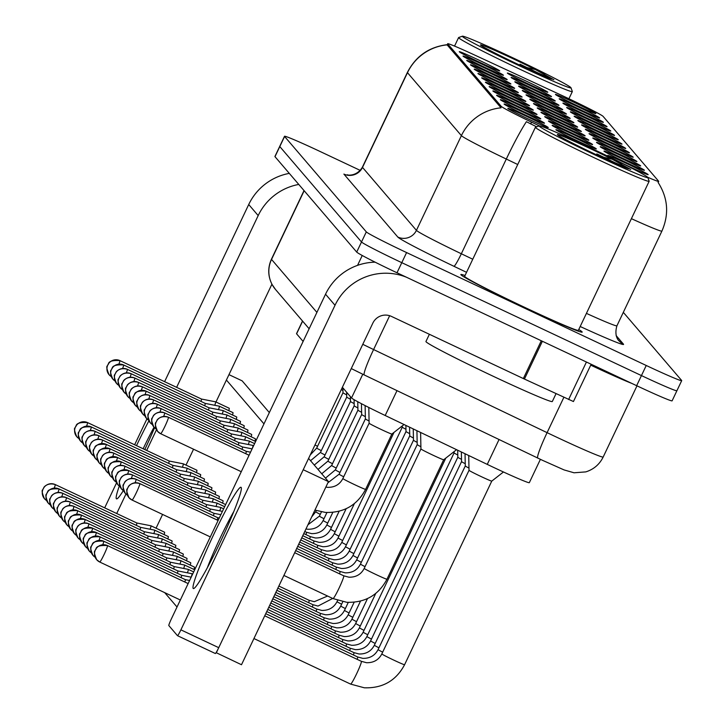 <?xml version="1.0" encoding="UTF-8"?>
<svg xmlns="http://www.w3.org/2000/svg" width="724" height="724" viewBox="0 0 724 724"><rect width="100%" height="100%" fill="white"/><g stroke="black" fill="none" stroke-linecap="round" stroke-linejoin="round"><path stroke-width="1.09" d="M514.402 102.057A22.381 0.824 -154.6 0 1 492.872 90.962A22.381 0.824 -154.6 0 1 511.787 99.007A22.381 0.824 -154.6 0 1 533.289 110.157A22.381 0.824 -154.6 0 1 514.402 102.057M518.131 106.419A22.381 0.824 -154.6 0 1 496.601 95.324A22.381 0.824 -154.6 0 1 515.515 103.369A22.381 0.824 -154.6 0 1 537.018 114.51A22.381 0.824 -154.6 0 1 518.131 106.419M521.859 110.772A22.381 0.824 -154.6 0 1 500.338 99.686A22.381 0.824 -154.6 0 1 519.253 107.722A22.381 0.824 -154.6 0 1 540.747 118.872A22.381 0.824 -154.6 0 1 521.859 110.772M510.664 97.704A22.381 0.824 -154.6 0 1 489.143 86.609A22.381 0.824 -154.6 0 1 508.049 94.654A22.381 0.824 -154.6 0 1 529.552 105.795A22.381 0.824 -154.6 0 1 510.664 97.704M506.936 93.342A22.381 0.824 -154.6 0 1 485.406 82.246A22.381 0.824 -154.6 0 1 504.32 90.292A22.381 0.824 -154.6 0 1 525.823 101.441A22.381 0.824 -154.6 0 1 506.936 93.342M525.597 115.134A22.381 0.824 -154.6 0 1 504.067 104.039A22.381 0.824 -154.6 0 1 522.981 112.084A22.381 0.824 -154.6 0 1 544.484 123.225A22.381 0.824 -154.6 0 1 525.597 115.134M503.198 88.98A22.381 0.824 -154.6 0 1 481.677 77.893A22.381 0.824 -154.6 0 1 500.592 85.93A22.381 0.824 -154.6 0 1 522.085 97.079A22.381 0.824 -154.6 0 1 503.198 88.98M499.469 84.627A22.381 0.824 -154.6 0 1 477.94 73.531A22.381 0.824 -154.6 0 1 496.854 81.577A22.381 0.824 -154.6 0 1 518.357 92.726A22.381 0.824 -154.6 0 1 499.469 84.627M495.732 80.264A22.381 0.824 -154.6 0 1 474.211 69.178A22.381 0.824 -154.6 0 1 493.125 77.215A22.381 0.824 -154.6 0 1 514.619 88.364A22.381 0.824 -154.6 0 1 495.732 80.264M492.003 75.911A22.381 0.824 -154.6 0 1 470.482 64.816A22.381 0.824 -154.6 0 1 489.388 72.862A22.381 0.824 -154.6 0 1 510.891 84.002A22.381 0.824 -154.6 0 1 492.003 75.911M488.275 71.549A22.381 0.824 -154.6 0 1 466.745 60.454A22.381 0.824 -154.6 0 1 485.659 68.499A22.381 0.824 -154.6 0 1 507.162 79.649A22.381 0.824 -154.6 0 1 488.275 71.549M484.537 67.196A22.381 0.824 -154.6 0 1 463.016 56.101A22.381 0.824 -154.6 0 1 481.931 64.146A22.381 0.824 -154.6 0 1 503.424 75.287A22.381 0.824 -154.6 0 1 484.537 67.196M480.808 62.834A22.381 0.824 -154.6 0 1 459.278 51.739A22.381 0.824 -154.6 0 1 478.193 59.784A22.381 0.824 -154.6 0 1 499.696 70.934A22.381 0.824 -154.6 0 1 480.808 62.834M529.325 119.487A22.381 0.824 -154.6 0 1 507.805 108.401A22.381 0.824 -154.6 0 1 526.719 116.437A22.381 0.824 -154.6 0 1 548.213 127.587A22.381 0.824 -154.6 0 1 529.325 119.487M555.018 114.7A22.381 0.824 -154.6 0 1 533.488 103.604A22.381 0.824 -154.6 0 1 552.403 111.641A22.381 0.824 -154.6 0 1 573.906 122.79A22.381 0.824 -154.6 0 1 555.018 114.7M566.213 127.768A22.381 0.824 -154.6 0 1 544.683 116.682A22.381 0.824 -154.6 0 1 563.598 124.718A22.381 0.824 -154.6 0 1 585.101 135.868A22.381 0.824 -154.6 0 1 566.213 127.768M569.942 132.13A22.381 0.824 -154.6 0 1 548.421 121.035A22.381 0.824 -154.6 0 1 567.335 129.08A22.381 0.824 -154.6 0 1 588.829 140.221A22.381 0.824 -154.6 0 1 569.942 132.13M573.679 136.483A22.381 0.824 -154.6 0 1 552.15 125.397A22.381 0.824 -154.6 0 1 571.064 133.433A22.381 0.824 -154.6 0 1 592.567 144.583A22.381 0.824 -154.6 0 1 573.679 136.483M562.476 123.415A22.381 0.824 -154.6 0 1 540.955 112.32A22.381 0.824 -154.6 0 1 559.869 120.365A22.381 0.824 -154.6 0 1 581.363 131.506A22.381 0.824 -154.6 0 1 562.476 123.415M558.747 119.053A22.381 0.824 -154.6 0 1 537.226 107.957A22.381 0.824 -154.6 0 1 556.132 116.003A22.381 0.824 -154.6 0 1 577.634 127.153A22.381 0.824 -154.6 0 1 558.747 119.053M577.408 140.845A22.381 0.824 -154.6 0 1 555.887 129.75A22.381 0.824 -154.6 0 1 574.793 137.795A22.381 0.824 -154.6 0 1 596.295 148.945A22.381 0.824 -154.6 0 1 577.408 140.845M551.281 110.338A22.381 0.824 -154.6 0 1 529.76 99.242A22.381 0.824 -154.6 0 1 548.674 107.288A22.381 0.824 -154.6 0 1 570.168 118.437A22.381 0.824 -154.6 0 1 551.281 110.338M547.552 105.975A22.381 0.824 -154.6 0 1 526.022 94.889A22.381 0.824 -154.6 0 1 544.937 102.926A22.381 0.824 -154.6 0 1 566.439 114.075A22.381 0.824 -154.6 0 1 547.552 105.975M543.814 101.622A22.381 0.824 -154.6 0 1 522.294 90.527A22.381 0.824 -154.6 0 1 541.208 98.573A22.381 0.824 -154.6 0 1 562.702 109.722A22.381 0.824 -154.6 0 1 543.814 101.622M540.086 97.26A22.381 0.824 -154.6 0 1 518.556 86.174A22.381 0.824 -154.6 0 1 537.47 94.21A22.381 0.824 -154.6 0 1 558.973 105.36A22.381 0.824 -154.6 0 1 540.086 97.26M536.357 92.907A22.381 0.824 -154.6 0 1 514.827 81.812A22.381 0.824 -154.6 0 1 533.742 89.857A22.381 0.824 -154.6 0 1 555.245 100.998A22.381 0.824 -154.6 0 1 536.357 92.907M532.62 88.545A22.381 0.824 -154.6 0 1 511.099 77.45A22.381 0.824 -154.6 0 1 530.004 85.495A22.381 0.824 -154.6 0 1 551.507 96.645A22.381 0.824 -154.6 0 1 532.62 88.545M528.891 84.192A22.381 0.824 -154.6 0 1 507.361 73.097A22.381 0.824 -154.6 0 1 526.276 81.142A22.381 0.824 -154.6 0 1 547.778 92.283A22.381 0.824 -154.6 0 1 528.891 84.192M561.181 134.483A22.381 0.824 -154.6 0 1 578.53 142.148A22.381 0.824 -154.6 0 1 588.594 147.008M603.101 136.049A22.381 0.824 -154.6 0 1 581.571 124.953A22.381 0.824 -154.6 0 1 600.486 132.999A22.381 0.824 -154.6 0 1 621.988 144.148A22.381 0.824 -154.6 0 1 603.101 136.049M606.83 140.411A22.381 0.824 -154.6 0 1 585.3 129.315A22.381 0.824 -154.6 0 1 604.214 137.361A22.381 0.824 -154.6 0 1 625.717 148.501A22.381 0.824 -154.6 0 1 606.83 140.411M614.296 149.126A22.381 0.824 -154.6 0 1 592.766 138.031A22.381 0.824 -154.6 0 1 611.68 146.076A22.381 0.824 -154.6 0 1 633.183 157.217A22.381 0.824 -154.6 0 1 614.296 149.126M618.024 153.479A22.381 0.824 -154.6 0 1 596.504 142.393A22.381 0.824 -154.6 0 1 615.418 150.429A22.381 0.824 -154.6 0 1 636.912 161.579A22.381 0.824 -154.6 0 1 618.024 153.479M621.762 157.841A22.381 0.824 -154.6 0 1 600.232 146.746A22.381 0.824 -154.6 0 1 619.147 154.791A22.381 0.824 -154.6 0 1 640.649 165.941A22.381 0.824 -154.6 0 1 621.762 157.841M625.491 162.194A22.381 0.824 -154.6 0 1 603.961 151.108A22.381 0.824 -154.6 0 1 622.875 159.144A22.381 0.824 -154.6 0 1 644.378 170.294A22.381 0.824 -154.6 0 1 625.491 162.194M610.558 144.764A22.381 0.824 -154.6 0 1 589.037 133.668A22.381 0.824 -154.6 0 1 607.952 141.714A22.381 0.824 -154.6 0 1 629.446 152.864A22.381 0.824 -154.6 0 1 610.558 144.764M599.363 131.696A22.381 0.824 -154.6 0 1 577.842 120.6A22.381 0.824 -154.6 0 1 596.748 128.637A22.381 0.824 -154.6 0 1 618.251 139.786A22.381 0.824 -154.6 0 1 599.363 131.696M595.635 127.333A22.381 0.824 -154.6 0 1 574.105 116.238A22.381 0.824 -154.6 0 1 593.019 124.284A22.381 0.824 -154.6 0 1 614.522 135.433A22.381 0.824 -154.6 0 1 595.635 127.333M591.897 122.971A22.381 0.824 -154.6 0 1 570.376 111.885A22.381 0.824 -154.6 0 1 589.291 119.922A22.381 0.824 -154.6 0 1 610.784 131.071A22.381 0.824 -154.6 0 1 591.897 122.971M588.169 118.618A22.381 0.824 -154.6 0 1 566.639 107.523A22.381 0.824 -154.6 0 1 585.553 115.569A22.381 0.824 -154.6 0 1 607.056 126.709A22.381 0.824 -154.6 0 1 588.169 118.618M584.431 114.256A22.381 0.824 -154.6 0 1 562.91 103.17A22.381 0.824 -154.6 0 1 581.824 111.206A22.381 0.824 -154.6 0 1 603.318 122.356A22.381 0.824 -154.6 0 1 584.431 114.256M580.702 109.903A22.381 0.824 -154.6 0 1 559.172 98.808A22.381 0.824 -154.6 0 1 578.087 106.853A22.381 0.824 -154.6 0 1 599.59 117.994A22.381 0.824 -154.6 0 1 580.702 109.903M576.974 105.541A22.381 0.824 -154.6 0 1 555.444 94.446A22.381 0.824 -154.6 0 1 574.358 102.491A22.381 0.824 -154.6 0 1 595.861 113.641A22.381 0.824 -154.6 0 1 576.974 105.541M629.219 166.556A22.381 0.824 -154.6 0 1 607.698 155.461A22.381 0.824 -154.6 0 1 626.613 163.506A22.381 0.824 -154.6 0 1 648.107 174.656A22.381 0.824 -154.6 0 1 629.219 166.556M539.335 125.876L531.534 122.139A37.775 1.385 -154.6 0 1 501.216 106.347L447.722 43.883A37.775 1.385 -154.6 0 1 447.658 43.73A37.775 1.385 -154.6 0 1 473.695 54.608L560.973 95.025A37.775 1.385 -154.6 0 1 566.856 97.776A37.775 1.385 -154.6 0 1 603.119 116.392L658.632 181.217A37.775 1.385 -154.6 0 1 658.695 181.371A37.775 1.385 -154.6 0 1 647.645 177.235M303.121 341.438L296.596 333.818A41.974 1.538 -154.6 0 1 296.523 333.646L302.514 321.031M540.403 459.324L529.325 482.664A41.974 1.538 -154.6 0 1 487.252 464.383L385.195 415.495A41.974 1.538 -154.6 0 1 351.52 397.947L342.38 387.277M465.016 275.527A67.151 2.462 25.4 0 0 460.862 274.505A67.151 2.462 25.4 0 0 525.434 307.881A67.151 2.462 25.4 0 0 582.177 332.108A67.151 2.462 25.4 0 0 578.757 329.538A67.151 2.462 25.4 0 1 582.177 332.108A67.151 2.462 25.4 0 1 525.434 307.881A67.151 2.462 25.4 0 1 460.862 274.505A67.151 2.462 25.4 0 1 465.016 275.527M658.098 182.439L658.071 182.394C667.99 197.933 669.266 214.159 661.908 231.083A55.956 2.054 -154.6 0 1 631.4 218.666M360.262 170.412L319.981 151.434A41.974 1.538 25.4 0 0 284.514 136.293L279.717 146.393A41.974 1.538 25.4 0 0 279.79 146.565L361.511 241.988A41.974 1.538 25.4 0 0 401.793 262.676L641.446 375.584A41.974 1.538 25.4 0 0 676.904 390.725A41.974 1.538 25.4 0 0 676.831 390.553M536.611 126.818L526.393 121.695A48.961 4.516 115.6 0 0 506.302 159.045A55.956 2.054 -154.6 0 1 461.396 135.641A48.961 48.77 139.4 0 1 501.044 107.822L447.124 44.861A48.961 48.77 -40.6 0 0 407.476 72.681A55.956 2.054 -154.6 0 1 407.377 72.454L362.407 167.172A55.956 2.054 25.4 0 0 362.507 167.398L416.427 230.359A55.956 2.054 25.4 0 0 461.333 253.762L472.754 259.228M284.514 136.293A41.974 1.538 25.4 0 0 284.586 136.465L366.308 231.879A41.974 1.538 25.4 0 0 406.589 252.567L646.242 365.484A41.974 1.538 25.4 0 0 681.709 380.625A41.974 1.538 25.4 0 0 681.628 380.453L623.319 312.352M274.921 156.502A41.974 1.538 25.4 0 0 274.993 156.674L356.706 252.088A41.974 1.538 25.4 0 0 396.996 272.776L636.649 385.684A41.974 1.538 25.4 0 0 672.107 400.834L676.904 390.725A41.974 1.538 25.4 0 1 641.446 375.584L401.793 262.676A41.974 1.538 25.4 0 1 361.511 241.988L279.79 146.565A41.974 1.538 25.4 0 1 279.717 146.393L274.921 156.502M503.451 471.985L491.768 481.116A12.589 0.462 -154.6 0 1 491.768 481.116A12.589 0.462 -154.6 0 1 481.134 476.564A12.589 0.462 -154.6 0 1 469.025 470.31L468.718 455.505M456.572 449.685L443.685 459.758A12.589 0.462 -154.6 0 1 433.052 455.215A12.589 0.462 -154.6 0 1 420.943 448.961A12.589 0.462 -154.6 0 1 420.943 448.952L420.599 432.454M404.055 424.526L391.874 434.047A12.589 0.462 -154.6 0 1 391.874 434.047A12.589 0.462 -154.6 0 1 381.24 429.495A12.589 0.462 -154.6 0 1 369.122 423.25A12.589 0.462 -154.6 0 1 369.131 423.241M184.801 581.996A9.095 0.742 -64.8 0 0 185.371 579.68A9.095 0.742 -64.8 0 0 185.344 579.662A9.095 0.742 -64.8 0 0 185.335 579.653A9.095 0.742 -64.8 0 0 185.317 579.653M468.98 468.084A12.589 0.462 -154.6 0 1 465.288 465.957A12.589 0.462 -154.6 0 1 465.288 465.948L465.034 453.74M181.063 577.643A9.095 0.742 -64.8 0 0 181.633 575.318A9.095 0.742 -64.8 0 0 181.615 575.299A9.095 0.742 -64.8 0 0 181.597 575.299A9.095 0.742 -64.8 0 0 181.588 575.29L191.181 577.182M465.242 463.722A12.589 0.462 -154.6 0 1 461.559 461.595A12.589 0.462 -154.6 0 1 461.559 461.586L461.36 451.975M191.145 577.173A12.589 1.032 -64.8 0 0 192.014 573.743A12.589 1.032 -64.8 0 0 191.987 573.725A12.589 1.032 -64.8 0 0 191.969 573.716L177.878 570.937A9.095 0.742 -64.8 0 0 177.851 570.937M177.335 573.281A9.095 0.742 -64.8 0 0 177.905 570.965A9.095 0.742 -64.8 0 0 177.887 570.946A9.095 0.742 -64.8 0 0 177.869 570.937M461.514 459.36A12.589 0.462 -154.6 0 1 457.821 457.242A12.589 0.462 -154.6 0 1 457.83 457.233L457.677 450.21M187.416 572.82A12.589 1.032 -64.8 0 0 188.285 569.39A12.589 1.032 -64.8 0 0 188.258 569.363A12.589 1.032 -64.8 0 0 188.231 569.354L174.14 566.584A9.095 0.742 -64.8 0 0 174.122 566.575A9.095 0.742 -64.8 0 1 174.149 566.584A9.095 0.742 -64.8 0 1 174.176 566.602A9.095 0.742 -64.8 0 1 173.597 568.928M457.776 455.007A12.589 0.462 -154.6 0 1 454.093 452.88A12.589 0.462 -154.6 0 1 454.093 452.871L454.066 451.64M217.128 520.022A9.095 0.742 -64.8 0 0 217.698 517.696A9.095 0.742 -64.8 0 0 217.68 517.678A9.095 0.742 -64.8 0 0 217.662 517.678A9.095 0.742 -64.8 0 0 217.653 517.678L219.282 517.995M420.897 446.726A12.589 0.462 -154.6 0 1 417.205 444.599A12.589 0.462 -154.6 0 1 417.205 444.59L416.924 430.69M213.39 515.669A9.095 0.742 -64.8 0 0 213.969 513.343A9.095 0.742 -64.8 0 0 213.942 513.325A9.095 0.742 -64.8 0 0 213.933 513.316A9.095 0.742 -64.8 0 0 213.915 513.316M417.16 442.364A12.589 0.462 -154.6 0 1 413.476 440.246A12.589 0.462 -154.6 0 1 413.476 440.237L413.241 428.925M209.661 511.307A9.095 0.742 -64.8 0 0 210.232 508.981A9.095 0.742 -64.8 0 0 210.213 508.963A9.095 0.742 -64.8 0 0 210.195 508.963A9.095 0.742 -64.8 0 0 210.186 508.963L222.431 511.37M413.431 438.011A12.589 0.462 -154.6 0 1 409.739 435.884A12.589 0.462 -154.6 0 1 409.748 435.875L409.567 427.169M245.726 453.686A9.095 0.742 -64.8 0 0 246.296 451.369A9.095 0.742 -64.8 0 0 246.278 451.351A9.095 0.742 -64.8 0 0 246.26 451.342A9.095 0.742 -64.8 0 0 246.251 451.342L250.531 452.183M369.077 421.015A12.589 0.462 -154.6 0 1 365.394 418.888A12.589 0.462 -154.6 0 1 365.394 418.879L365.122 405.594M123.324 490.61A55.956 4.579 115.2 0 1 117.342 498.619A55.956 4.579 115.2 0 1 116.374 498.746A55.956 4.579 115.2 0 1 119.315 486.048M136.51 445.649A55.956 4.579 115.2 0 1 148.918 420.807M154.022 427.196A44.77 3.665 -64.8 0 0 143.162 448.78M289.301 173.38A55.956 55.73 139.4 0 0 248.721 204.521L164.601 381.675M298.768 184.439A55.956 55.73 139.4 0 0 258.187 215.58L176.629 387.34M154.556 427.748A55.956 4.579 115.2 0 1 144.8 449.55M146.936 418.879L134.646 444.762M116.591 482.79L104.681 507.859M156.493 429.748L146.673 450.437M125.949 494.067L116.709 513.524M156.049 528.194L162.583 514.429M186.014 465.098L193.552 449.215M215.969 402.01L271.916 284.188M193.19 588.449A55.956 4.579 115.2 0 1 213.906 534.122A55.956 4.579 115.2 0 1 241.164 487.415A55.956 4.579 115.2 0 1 241.373 488.103A55.956 4.579 115.2 0 1 221.318 539.887A55.956 4.579 115.2 0 1 194.159 588.313A55.956 4.579 115.2 0 1 193.19 588.449M233.897 511.379A44.77 3.665 -64.8 0 0 207.345 567.725M375.123 262.169A55.956 55.73 139.4 0 0 325.538 294.216L171.425 618.785A6.996 0.57 -64.8 0 0 168.837 625.572L177.489 635.681A6.996 0.57 -64.8 0 0 177.507 635.69A6.996 0.57 -64.8 0 0 180.891 629.844L218.729 647.672L372.851 323.103A13.991 13.937 -40.6 0 1 391.458 316.415L523.343 378.552L541.29 340.76M406.345 277.183A55.956 55.73 139.4 0 0 335.013 305.275L180.891 629.844M218.729 647.672A6.996 0.57 115.2 0 1 215.345 653.519A6.996 0.57 115.2 0 1 215.327 653.51L177.525 635.699M573.444 401.539L591.146 364.253L573.444 401.539L523.343 378.552M462.392 36.2L458.663 37.521A62.952 2.308 25.4 0 0 458.591 37.585A62.952 2.308 25.4 0 0 519.135 68.87A62.952 2.308 25.4 0 0 572.331 91.586A62.952 2.308 25.4 0 0 572.331 91.495L571.001 87.776A60.155 2.208 25.4 0 0 513.153 57.956A60.155 2.208 25.4 0 0 462.392 36.2A60.155 2.208 25.4 0 0 520.176 66.156A60.155 2.208 25.4 0 0 571.001 87.776M545.887 76.853A62.952 2.308 25.4 0 0 520.004 64.192M482.745 46.544L482.401 46.255C479.469 44.879 494.727 53.413 518.972 64.771L553.923 79.74L535.389 69.549L522.918 66.617M543.1 73.414L550.638 78.69M429.377 334.28L425.947 341.502A69.947 2.561 25.4 0 0 493.216 376.272A69.947 2.561 25.4 0 0 552.322 401.503L556.032 393.693M539.208 125.895L535.489 127.225A62.952 2.308 25.4 0 0 535.407 127.279L464.654 276.306A62.952 2.308 25.4 0 0 525.19 307.6A62.952 2.308 25.4 0 0 578.386 330.307L649.147 181.29A62.952 2.308 25.4 0 0 649.147 181.19L647.817 177.47A60.155 2.208 25.4 0 0 589.97 147.66A60.155 2.208 25.4 0 0 539.208 125.895A60.155 2.208 25.4 0 0 596.992 155.859A60.155 2.208 25.4 0 0 647.817 177.47M535.407 127.279A62.952 2.308 25.4 0 0 595.952 158.574A62.952 2.308 25.4 0 0 649.147 181.29M622.703 166.547A62.952 2.308 25.4 0 0 596.82 153.895M612.205 159.244A40.019 1.466 25.4 0 0 591.146 149.026A40.019 1.466 25.4 0 0 557.399 134.755A40.019 1.466 25.4 0 0 595.816 154.483L630.74 169.434L612.205 159.244L599.734 156.312M619.916 163.108L627.455 168.384M214.747 405.286A12.589 1.032 -64.8 0 0 215.616 401.856A12.589 1.032 -64.8 0 0 215.589 401.829L229.209 408.246A12.589 1.032 115.2 0 1 229.246 408.273A12.589 1.032 115.2 0 1 228.748 410.626M218.485 409.639A12.589 1.032 -64.8 0 0 219.354 406.209A12.589 1.032 -64.8 0 0 219.318 406.191L232.947 412.608A12.589 1.032 115.2 0 1 232.974 412.626A12.589 1.032 115.2 0 1 232.485 414.988M222.214 414.001A12.589 1.032 -64.8 0 0 223.083 410.571A12.589 1.032 -64.8 0 0 223.055 410.544L236.676 416.961A12.589 1.032 115.2 0 1 236.703 416.988A12.589 1.032 115.2 0 1 236.214 419.35M225.942 418.354A12.589 1.032 -64.8 0 0 226.82 414.924A12.589 1.032 -64.8 0 0 226.784 414.906L240.404 421.323A12.589 1.032 115.2 0 1 240.44 421.341A12.589 1.032 115.2 0 1 239.952 423.703M229.68 422.716A12.589 1.032 -64.8 0 0 230.549 419.287A12.589 1.032 -64.8 0 0 230.522 419.259L244.142 425.676A12.589 1.032 115.2 0 1 244.169 425.703A12.589 1.032 115.2 0 1 243.68 428.065M233.409 427.07A12.589 1.032 -64.8 0 0 234.277 423.64L247.87 430.038A12.589 1.032 115.2 0 1 247.907 430.065A12.589 1.032 115.2 0 1 247.418 432.418M237.146 431.432A12.589 1.032 -64.8 0 0 238.015 428.002A12.589 1.032 -64.8 0 0 237.988 427.974L251.608 434.391A12.589 1.032 115.2 0 1 251.635 434.418A12.589 1.032 115.2 0 1 251.147 436.78M240.875 435.794A12.589 1.032 -64.8 0 0 241.744 432.364A12.589 1.032 -64.8 0 0 241.716 432.337L255.337 438.753A12.589 1.032 115.2 0 1 255.373 438.78A12.589 1.032 115.2 0 1 254.875 441.133M182.421 467.261A12.589 1.032 -64.8 0 0 183.29 463.831A12.589 1.032 -64.8 0 0 183.263 463.803L196.883 470.22A12.589 1.032 115.2 0 1 196.91 470.247A12.589 1.032 115.2 0 1 196.421 472.609M186.149 471.623A12.589 1.032 -64.8 0 0 187.018 468.184A12.589 1.032 -64.8 0 0 186.991 468.166L200.611 474.582A12.589 1.032 115.2 0 1 200.648 474.609A12.589 1.032 115.2 0 1 200.159 476.962M189.887 475.976A12.589 1.032 -64.8 0 0 190.756 472.546A12.589 1.032 -64.8 0 0 190.729 472.519L204.349 478.944A12.589 1.032 115.2 0 1 204.376 478.962A12.589 1.032 115.2 0 1 203.887 481.324M193.616 480.338A12.589 1.032 -64.8 0 0 194.484 476.908A12.589 1.032 -64.8 0 0 194.457 476.881L208.078 483.297A12.589 1.032 115.2 0 1 208.114 483.324A12.589 1.032 115.2 0 1 207.616 485.677M197.344 484.691A12.589 1.032 -64.8 0 0 198.222 481.261A12.589 1.032 -64.8 0 0 198.186 481.234L211.815 487.659A12.589 1.032 115.2 0 1 211.842 487.677A12.589 1.032 115.2 0 1 211.354 490.039M201.082 489.053A12.589 1.032 -64.8 0 0 201.951 485.623A12.589 1.032 -64.8 0 0 201.924 485.596L215.544 492.012A12.589 1.032 115.2 0 1 215.571 492.039A12.589 1.032 115.2 0 1 215.082 494.401M204.811 493.406A12.589 1.032 -64.8 0 0 205.688 489.976A12.589 1.032 -64.8 0 0 205.652 489.958L219.272 496.374A12.589 1.032 115.2 0 1 219.309 496.393A12.589 1.032 115.2 0 1 218.82 498.755M208.548 497.768A12.589 1.032 -64.8 0 0 209.417 494.338A12.589 1.032 -64.8 0 0 209.39 494.311L223.01 500.727A12.589 1.032 115.2 0 1 223.037 500.755A12.589 1.032 115.2 0 1 222.549 503.117M150.085 529.235A12.589 1.032 -64.8 0 0 150.963 525.805A12.589 1.032 -64.8 0 0 150.927 525.778L164.556 532.203A12.589 1.032 115.2 0 1 164.583 532.221A12.589 1.032 115.2 0 1 164.095 534.584M153.823 533.597A12.589 1.032 -64.8 0 0 154.692 530.167A12.589 1.032 -64.8 0 0 154.665 530.14L168.285 536.556A12.589 1.032 115.2 0 1 168.312 536.584A12.589 1.032 115.2 0 1 167.823 538.946M157.551 537.95A12.589 1.032 -64.8 0 0 158.429 534.52A12.589 1.032 -64.8 0 0 158.393 534.502L172.013 540.919A12.589 1.032 115.2 0 1 172.05 540.937A12.589 1.032 115.2 0 1 171.561 543.299M161.289 542.312A12.589 1.032 -64.8 0 0 162.158 538.882A12.589 1.032 -64.8 0 0 162.131 538.855L175.751 545.272A12.589 1.032 115.2 0 1 175.778 545.299A12.589 1.032 115.2 0 1 175.289 547.661M165.018 546.665A12.589 1.032 -64.8 0 0 165.887 543.235A12.589 1.032 -64.8 0 0 165.859 543.217L179.48 549.634A12.589 1.032 115.2 0 1 179.516 549.661A12.589 1.032 115.2 0 1 179.018 552.014M168.755 551.027A12.589 1.032 -64.8 0 0 169.624 547.597A12.589 1.032 -64.8 0 0 169.588 547.57L183.217 553.987A12.589 1.032 115.2 0 1 183.244 554.014A12.589 1.032 115.2 0 1 182.756 556.376M172.484 555.389A12.589 1.032 -64.8 0 0 173.353 551.95A12.589 1.032 -64.8 0 0 173.326 551.932L186.946 558.349A12.589 1.032 115.2 0 1 186.973 558.376A12.589 1.032 115.2 0 1 186.484 560.729M176.213 559.743A12.589 1.032 -64.8 0 0 177.09 556.313A12.589 1.032 -64.8 0 0 177.054 556.285L190.674 562.711A12.589 1.032 115.2 0 1 190.711 562.729A12.589 1.032 115.2 0 1 190.222 565.091M179.95 564.105A12.589 1.032 -64.8 0 0 180.819 560.675A12.589 1.032 -64.8 0 0 180.792 560.648L194.412 567.064A12.589 1.032 115.2 0 1 194.439 567.091A12.589 1.032 115.2 0 1 193.951 569.444M228.965 374.643L242.16 380.86L269.337 412.58M308.596 458.428L328.452 481.614L241.499 664.732L216.096 652.641M177.018 607.011L164.71 592.639M328.452 481.614L303.229 469.731L216.277 652.849M226.404 380.028L263.97 423.884M219.743 510.845A12.589 1.032 -64.8 0 0 220.612 507.406A12.589 1.032 -64.8 0 0 220.585 507.388A12.589 1.032 -64.8 0 0 220.567 507.379L206.476 504.601A9.095 0.742 -64.8 0 0 206.449 504.601M205.933 506.945A9.095 0.742 -64.8 0 0 206.503 504.628A9.095 0.742 -64.8 0 0 206.476 504.61A9.095 0.742 -64.8 0 0 206.467 504.601M409.694 433.649A12.589 0.462 -154.6 0 1 406.01 431.531A12.589 0.462 -154.6 0 1 406.01 431.522L349.285 550.991A12.589 0.462 -154.6 0 1 349.285 550.991A12.589 0.462 -154.6 0 0 353.855 553.579M241.988 449.333A9.095 0.742 -64.8 0 0 242.567 447.007A9.095 0.742 -64.8 0 0 242.54 446.989A9.095 0.742 -64.8 0 0 242.531 446.989A9.095 0.742 -64.8 0 0 242.513 446.979M365.349 416.653A12.589 0.462 -154.6 0 1 361.665 414.535A12.589 0.462 -154.6 0 1 361.665 414.526L361.439 403.693M159.932 412.074A9.095 0.742 -64.8 0 0 160.954 408.553C152.465 406.001 148.764 412.327 149.678 411.449L148.501 413.703C147.271 414.2 147.823 417.196 150.149 422.68A9.095 9.059 139.4 0 1 148.863 412.906A9.095 9.059 -40.6 0 1 160.954 408.553A9.095 0.742 -64.8 0 0 160.936 408.544L242.54 446.989L252.106 448.871A12.589 1.032 -64.8 0 0 252.948 445.432A12.589 1.032 -64.8 0 0 252.911 445.414A12.589 1.032 -64.8 0 0 252.893 445.405L238.802 442.626A9.095 0.742 -64.8 0 0 238.784 442.626A9.095 0.742 -64.8 0 1 238.811 442.636A9.095 0.742 -64.8 0 0 238.811 442.636A9.095 0.742 -64.8 0 1 238.259 444.97M361.611 412.3A12.589 0.462 -154.6 0 1 357.928 410.173A12.589 0.462 -154.6 0 1 357.928 410.164M248.341 444.509A12.589 1.032 -64.8 0 0 249.21 441.079A12.589 1.032 -64.8 0 0 249.183 441.052A12.589 1.032 -64.8 0 0 249.165 441.043L235.074 438.273A9.095 0.742 -64.8 0 0 235.065 438.264A9.095 0.742 -64.8 0 0 235.047 438.264M234.531 440.617A9.095 0.742 -64.8 0 0 235.101 438.292A9.095 0.742 -64.8 0 0 235.074 438.273L153.47 399.82A9.095 0.742 -64.8 0 0 153.47 399.82A9.095 0.742 -64.8 0 0 153.443 399.82M357.882 407.938A12.589 0.462 -154.6 0 1 354.199 405.82A12.589 0.462 -154.6 0 1 354.199 405.811L354.072 399.666M183.679 568.458A12.589 1.032 -64.8 0 0 184.548 565.028A12.589 1.032 -64.8 0 0 184.52 565.01A12.589 1.032 -64.8 0 0 184.502 565.001L170.412 562.222A9.095 0.742 -64.8 0 0 170.402 562.222A9.095 0.742 -64.8 0 0 170.393 562.222A9.095 0.742 -64.8 0 1 170.439 562.24A9.095 0.742 -64.8 0 1 169.868 564.566M166.131 560.213A9.095 0.742 -64.8 0 0 166.71 557.887A9.095 0.742 -64.8 0 0 166.683 557.869A9.095 0.742 -64.8 0 0 166.674 557.86A9.095 0.742 -64.8 0 0 166.656 557.86M180.792 560.648A12.589 1.032 -64.8 0 0 180.765 560.638L166.674 557.869M162.402 555.851A9.095 0.742 -64.8 0 0 162.972 553.525A9.095 0.742 -64.8 0 0 162.954 553.507A9.095 0.742 -64.8 0 0 162.936 553.507A9.095 0.742 -64.8 0 0 162.927 553.507L177.036 556.285A12.589 1.032 -64.8 0 1 177.054 556.285M158.674 551.489A9.095 0.742 -64.8 0 0 159.244 549.172A9.095 0.742 -64.8 0 0 159.217 549.154A9.095 0.742 -64.8 0 0 159.208 549.145A9.095 0.742 -64.8 0 0 159.19 549.145M173.326 551.932A12.589 1.032 -64.8 0 0 173.308 551.923L159.217 549.145L77.613 510.701A9.095 0.742 -64.8 0 0 77.586 510.701C63.558 509.777 66.78 515.479 65.902 514.321L65.178 515.868C63.947 516.366 64.499 519.361 66.834 524.846A9.095 9.059 139.4 0 0 69.052 526.719L66.834 524.846A9.095 9.059 139.4 0 1 65.54 515.063A9.095 9.059 -40.6 0 1 77.64 510.719A9.095 0.742 -64.8 0 0 77.613 510.701M216.014 506.483A12.589 1.032 -64.8 0 0 216.883 503.053A12.589 1.032 -64.8 0 0 216.847 503.026A12.589 1.032 -64.8 0 0 216.829 503.026L202.738 500.248A9.095 0.742 -64.8 0 0 202.72 500.248A9.095 0.742 -64.8 0 1 202.747 500.248A9.095 0.742 -64.8 0 1 202.765 500.266A9.095 0.742 -64.8 0 1 202.195 502.592M405.965 429.296A12.589 0.462 -154.6 0 1 402.282 427.169A12.589 0.462 -154.6 0 1 402.282 427.16L402.254 425.929M212.277 502.121A12.589 1.032 -64.8 0 0 213.146 498.691A12.589 1.032 -64.8 0 0 213.118 498.673A12.589 1.032 -64.8 0 0 213.1 498.664L199.01 495.886A9.095 0.742 -64.8 0 0 199 495.886A9.095 0.742 -64.8 0 0 198.991 495.886A9.095 0.742 -64.8 0 1 199.037 495.913A9.095 0.742 -64.8 0 1 198.467 498.23M194.729 493.877A9.095 0.742 -64.8 0 0 195.308 491.551A9.095 0.742 -64.8 0 0 195.281 491.533A9.095 0.742 -64.8 0 0 195.272 491.533A9.095 0.742 -64.8 0 0 195.254 491.524M209.39 494.311A12.589 1.032 -64.8 0 0 209.363 494.302L195.272 491.533M191 489.514A9.095 0.742 -64.8 0 0 191.57 487.189A9.095 0.742 -64.8 0 0 191.552 487.18A9.095 0.742 -64.8 0 0 191.534 487.171A9.095 0.742 -64.8 0 0 191.525 487.171L205.634 489.949A12.589 1.032 -64.8 0 1 205.652 489.958M244.603 440.147A12.589 1.032 -64.8 0 0 245.481 436.717A12.589 1.032 -64.8 0 0 245.445 436.69A12.589 1.032 -64.8 0 0 245.427 436.69L231.336 433.911A9.095 0.742 -64.8 0 0 231.318 433.911A9.095 0.742 -64.8 0 1 231.345 433.911A9.095 0.742 -64.8 0 1 231.363 433.929A9.095 0.742 -64.8 0 1 230.793 436.255M354.154 403.585A12.589 0.462 -154.6 0 1 350.461 401.458A12.589 0.462 -154.6 0 1 350.47 401.449L350.362 396.598M227.065 431.893A9.095 0.742 -64.8 0 0 227.635 429.576A9.095 0.742 -64.8 0 0 227.617 429.558A9.095 0.742 -64.8 0 0 227.598 429.549A9.095 0.742 -64.8 0 0 227.58 429.549M241.716 432.337A12.589 1.032 -64.8 0 0 241.698 432.328L227.608 429.549L146.004 391.105A9.095 0.742 -64.8 0 0 145.977 391.105M350.416 399.223A12.589 0.462 -154.6 0 1 346.733 397.096L346.633 392.245M223.327 427.54A9.095 0.742 -64.8 0 0 223.906 425.214A9.095 0.742 -64.8 0 0 223.879 425.196A9.095 0.742 -64.8 0 0 223.861 425.196A9.095 0.742 -64.8 0 0 223.852 425.196L237.961 427.974A12.589 1.032 -64.8 0 0 237.961 427.974M346.687 394.87A12.589 0.462 -154.6 0 1 342.995 392.743A12.589 0.462 -154.6 0 1 343.004 392.734L342.895 387.883M154.936 547.136A9.095 0.742 -64.8 0 0 155.506 544.81A9.095 0.742 -64.8 0 0 155.488 544.792A9.095 0.742 -64.8 0 0 155.47 544.792A9.095 0.742 -64.8 0 0 155.461 544.792L169.57 547.57A12.589 1.032 -64.8 0 1 169.588 547.57M151.207 542.774A9.095 0.742 -64.8 0 0 151.778 540.457A9.095 0.742 -64.8 0 0 151.759 540.439A9.095 0.742 -64.8 0 0 151.741 540.43A9.095 0.742 -64.8 0 0 151.732 540.43M165.859 543.217A12.589 1.032 -64.8 0 0 165.841 543.208L151.75 540.43L70.147 501.985A9.095 0.742 -64.8 0 0 70.119 501.976M147.47 538.421A9.095 0.742 -64.8 0 0 148.049 536.095A9.095 0.742 -64.8 0 0 148.022 536.077A9.095 0.742 -64.8 0 0 148.013 536.077A9.095 0.742 -64.8 0 0 147.995 536.068L162.104 538.846A12.589 1.032 -64.8 0 1 162.131 538.855M143.741 534.059A9.095 0.742 -64.8 0 0 144.311 531.733A9.095 0.742 -64.8 0 0 144.293 531.724A9.095 0.742 -64.8 0 0 144.275 531.715A9.095 0.742 -64.8 0 0 144.266 531.715M158.393 534.502A12.589 1.032 -64.8 0 0 158.375 534.493L144.284 531.715L62.68 493.27A9.095 0.742 -64.8 0 0 62.653 493.261C54.219 490.727 50.508 497.062 51.431 496.184L50.246 498.429C49.024 498.936 49.576 501.922 51.902 507.415A9.095 9.059 139.4 0 0 54.119 509.28L51.902 507.415A9.095 9.059 139.4 0 1 50.608 497.632A9.095 9.059 -40.6 0 1 62.707 493.288A9.095 0.742 -64.8 0 0 62.68 493.27M140.013 529.706A9.095 0.742 -64.8 0 0 140.583 527.38A9.095 0.742 -64.8 0 0 140.556 527.362A9.095 0.742 -64.8 0 0 140.547 527.353A9.095 0.742 -64.8 0 0 140.528 527.353L154.646 530.131A12.589 1.032 -64.8 0 0 154.646 530.131M136.275 525.343A9.095 0.742 -64.8 0 0 136.845 523.018A9.095 0.742 -64.8 0 0 136.827 523A9.095 0.742 -64.8 0 0 136.809 523A9.095 0.742 -64.8 0 0 136.8 523M150.927 525.778A12.589 1.032 -64.8 0 0 150.909 525.778L136.818 523L55.223 484.555A9.095 0.742 -64.8 0 0 55.196 484.546C46.752 482.012 43.051 488.347 43.965 487.469L42.779 489.714C41.558 490.211 42.11 493.207 44.436 498.691A9.095 9.059 139.4 0 0 46.653 500.565L44.436 498.691A9.095 9.059 139.4 0 1 43.141 488.917A9.095 9.059 -40.6 0 1 55.241 484.573A9.095 0.742 -64.8 0 0 55.223 484.555M187.272 485.161A9.095 0.742 -64.8 0 0 187.842 482.836A9.095 0.742 -64.8 0 0 187.815 482.817A9.095 0.742 -64.8 0 0 187.806 482.808A9.095 0.742 -64.8 0 0 187.787 482.808M201.924 485.596A12.589 1.032 -64.8 0 0 201.905 485.587L187.815 482.817L106.211 444.364A9.095 0.742 -64.8 0 0 106.184 444.364C92.156 443.441 95.378 449.142 94.5 447.984L93.776 449.532C92.545 450.029 93.097 453.025 95.432 458.509A9.095 9.059 139.4 0 0 97.65 460.383L95.432 458.509A9.095 9.059 139.4 0 1 94.138 448.735A9.095 9.059 -40.6 0 1 106.229 444.382A9.095 0.742 -64.8 0 0 106.211 444.364M183.534 480.799A9.095 0.742 -64.8 0 0 184.104 478.474A9.095 0.742 -64.8 0 0 184.086 478.455A9.095 0.742 -64.8 0 0 184.068 478.455A9.095 0.742 -64.8 0 0 184.059 478.455L198.168 481.234A12.589 1.032 -64.8 0 1 198.186 481.234M179.805 476.437A9.095 0.742 -64.8 0 0 180.376 474.12A9.095 0.742 -64.8 0 0 180.357 474.102A9.095 0.742 -64.8 0 0 180.339 474.093A9.095 0.742 -64.8 0 0 180.321 474.093M194.457 476.881A12.589 1.032 -64.8 0 0 194.439 476.872L180.348 474.093L98.745 435.649A9.095 0.742 -64.8 0 0 98.717 435.649C90.274 433.115 86.572 439.441 87.495 438.563L86.31 440.816C85.088 441.314 85.631 444.31 87.966 449.794A9.095 9.059 139.4 0 0 90.183 451.667L87.966 449.794A9.095 9.059 139.4 0 1 86.672 440.011A9.095 9.059 -40.6 0 1 98.772 435.667A9.095 0.742 -64.8 0 0 98.745 435.649M176.068 472.084A9.095 0.742 -64.8 0 0 176.647 469.758A9.095 0.742 -64.8 0 0 176.62 469.74A9.095 0.742 -64.8 0 0 176.602 469.74A9.095 0.742 -64.8 0 0 176.593 469.74L190.702 472.519A12.589 1.032 -64.8 0 1 190.729 472.519M172.339 467.722A9.095 0.742 -64.8 0 0 172.909 465.405A9.095 0.742 -64.8 0 0 172.891 465.387A9.095 0.742 -64.8 0 0 172.873 465.378A9.095 0.742 -64.8 0 0 172.864 465.378M186.991 468.166A12.589 1.032 -64.8 0 0 186.973 468.156L172.882 465.378L91.278 426.934A9.095 0.742 -64.8 0 0 91.251 426.934C77.233 426.011 80.445 431.712 79.568 430.554L78.844 432.101C77.622 432.599 78.174 435.586 80.5 441.079A9.095 9.059 139.4 0 0 82.717 442.952L80.5 441.079A9.095 9.059 139.4 0 1 79.206 431.296A9.095 9.059 -40.6 0 1 91.305 426.952A9.095 0.742 -64.8 0 0 91.278 426.934M168.602 463.369A9.095 0.742 -64.8 0 0 169.181 461.043A9.095 0.742 -64.8 0 0 169.154 461.025A9.095 0.742 -64.8 0 0 169.145 461.025A9.095 0.742 -64.8 0 0 169.126 461.016L183.235 463.794A12.589 1.032 -64.8 0 1 183.263 463.803M219.598 423.178A9.095 0.742 -64.8 0 0 220.168 420.861A9.095 0.742 -64.8 0 0 220.15 420.843A9.095 0.742 -64.8 0 0 220.132 420.834A9.095 0.742 -64.8 0 0 220.123 420.834L234.232 423.612A12.589 1.032 -64.8 0 1 234.25 423.621A12.589 1.032 -64.8 0 0 234.25 423.621M342.95 390.507A12.589 0.462 -154.6 0 1 341.266 389.621M215.861 418.825A9.095 0.742 -64.8 0 0 216.44 416.499A9.095 0.742 -64.8 0 0 216.413 416.481A9.095 0.742 -64.8 0 0 216.404 416.481A9.095 0.742 -64.8 0 0 216.386 416.472L230.494 419.25A12.589 1.032 -64.8 0 0 230.494 419.25M212.132 414.463A9.095 0.742 -64.8 0 0 212.702 412.137A9.095 0.742 -64.8 0 0 212.684 412.128A9.095 0.742 -64.8 0 0 212.666 412.119A9.095 0.742 -64.8 0 0 212.657 412.119L226.766 414.897A12.589 1.032 -64.8 0 1 226.784 414.906M208.403 410.11A9.095 0.742 -64.8 0 0 208.974 407.784A9.095 0.742 -64.8 0 0 208.946 407.766A9.095 0.742 -64.8 0 0 208.937 407.757A9.095 0.742 -64.8 0 0 208.919 407.757M223.055 410.544A12.589 1.032 -64.8 0 0 223.037 410.535L208.946 407.766L127.343 369.321A9.095 0.742 -64.8 0 0 127.315 369.312C118.872 366.778 115.17 373.104 116.084 372.227L114.908 374.48C113.677 374.978 114.229 377.973 116.564 383.458A9.095 9.059 139.4 0 0 118.781 385.331L116.564 383.458A9.095 9.059 139.4 0 1 115.27 373.684A9.095 9.059 -40.6 0 1 127.37 369.331A9.095 0.742 -64.8 0 0 127.343 369.321M204.666 405.748A9.095 0.742 -64.8 0 0 205.236 403.422A9.095 0.742 -64.8 0 0 205.218 403.404A9.095 0.742 -64.8 0 0 205.2 403.404A9.095 0.742 -64.8 0 0 205.191 403.404L219.3 406.182A12.589 1.032 -64.8 0 1 219.318 406.191M200.937 401.395A9.095 0.742 -64.8 0 0 201.507 399.069A9.095 0.742 -64.8 0 0 201.489 399.051A9.095 0.742 -64.8 0 0 201.471 399.042A9.095 0.742 -64.8 0 0 201.462 399.042M215.589 401.829A12.589 1.032 -64.8 0 0 215.571 401.82L201.48 399.051L119.876 360.597A9.095 0.742 -64.8 0 0 119.849 360.597C105.822 359.674 109.043 365.376 108.166 364.217L107.442 365.765C106.22 366.263 106.772 369.258 109.098 374.742A9.095 9.059 139.4 0 0 111.315 376.616L109.098 374.742A9.095 9.059 139.4 0 1 107.804 364.968A9.095 9.059 -40.6 0 1 119.903 360.615A9.095 0.742 -64.8 0 0 119.876 360.597M531.534 122.139L530.665 123.976M501.216 106.347L500.628 107.586M447.722 43.883L447.133 45.123M302.614 321.148L296.596 333.818M362.769 374.245L351.52 397.947M396.996 390.643L385.195 415.495M499.053 439.522L487.252 464.383M616.133 335.592L623.445 344.135A13.991 13.937 -40.6 0 1 618.821 340.606C620.278 341.981 613.445 337.656 616.929 325.8A55.956 2.054 25.4 0 1 586.422 313.383M623.445 344.135A69.947 2.561 -154.6 0 1 580.196 326.506M397.811 237.047A13.991 13.937 -40.6 0 0 416.427 230.359L461.396 135.641L407.476 72.681L362.507 167.398A13.991 13.937 -40.6 0 1 343.891 174.086L397.811 237.047A69.947 2.561 -154.6 0 0 453.948 266.296L466.537 272.324M517.732 164.511L506.302 159.045L461.333 253.762A13.991 1.294 -64.4 0 1 453.948 266.296M646.242 365.484L636.649 385.684M284.586 136.465L274.993 156.674M366.308 231.879L356.706 252.088M406.589 252.567L396.996 272.776M362.778 344.307A55.956 2.054 25.4 0 0 373.593 349.547L547.091 432.653A55.956 2.054 25.4 0 0 555.905 436.834A55.956 2.054 25.4 0 0 603.183 457.025L636.984 385.847M563.869 397.322L547.091 432.653A27.983 2.579 115.6 0 0 537.778 458.075A27.983 2.579 115.6 0 0 537.869 458.093M309.139 328.759L275.518 289.5L272.115 284.55C267.853 276.206 267.636 267.753 271.446 259.183A55.956 2.054 25.4 0 0 271.536 259.418L304.161 190.729M631.744 383.376A55.956 2.054 -154.6 0 1 590.721 365.149M603.183 457.025C599.49 464.455 593.689 469.405 585.779 471.894L574.041 472.79L564.077 469.921L542.339 460.247L364.281 374.969A27.983 2.579 115.6 0 1 373.593 349.547L389.657 315.718M357.547 265.364L362.235 255.491M275.518 289.5A27.983 27.865 -40.6 0 1 271.536 259.418L316.904 312.397M351.258 368.561L364.281 374.969A27.983 2.579 115.6 0 0 364.371 374.987M188.14 583.571L107.469 545.57C93.423 544.638 96.645 550.34 95.758 549.181L95.034 550.729C93.812 551.226 94.364 554.222 96.69 559.706A9.095 9.059 139.4 0 1 95.396 549.932A9.095 9.059 -40.6 0 1 107.496 545.588A9.095 0.742 -64.8 0 0 107.469 545.57A9.095 0.742 -64.8 0 0 107.442 545.561M180.339 600.006L99.722 562.023L96.69 559.706A9.095 9.059 139.4 0 0 99.695 562.005A9.095 0.742 -64.8 0 0 99.722 562.023A9.095 0.742 -64.8 0 0 104.202 554.267A9.095 0.742 -64.8 0 0 107.496 545.588M491.768 481.107L404.58 664.732A12.589 0.462 -154.6 0 1 404.58 664.732A12.589 0.462 -154.6 0 1 393.937 660.188A12.589 0.462 -154.6 0 1 381.829 653.944A12.589 0.462 -154.6 0 1 381.829 653.935C378.697 659.935 373.593 662.858 366.534 662.713L361.348 661.32A12.589 1.032 -64.8 0 0 361.348 661.32A12.589 1.032 -64.8 0 0 361.321 661.311A12.589 1.032 -64.8 0 0 361.312 661.311M253.934 638.541L350.615 684.099A12.589 1.032 -64.8 0 0 350.615 684.099A12.589 1.032 -64.8 0 0 350.642 684.108A12.589 1.032 -64.8 0 0 356.887 673.211A12.589 1.032 -64.8 0 0 361.385 661.338L264.74 615.798M210.304 536.909L132.049 500.04L129.017 497.732A9.095 9.059 139.4 0 0 132.03 500.031A9.095 0.742 -64.8 0 0 132.049 500.04A9.095 0.742 -64.8 0 0 136.528 492.284A9.095 0.742 -64.8 0 0 139.822 483.605C131.334 481.053 127.632 487.379 128.546 486.501L127.361 488.754C126.139 489.252 126.691 492.248 129.017 497.732A9.095 9.059 139.4 0 1 127.732 487.958A9.095 9.059 -40.6 0 1 139.822 483.605A9.095 0.742 -64.8 0 0 139.804 483.596A9.095 0.742 -64.8 0 0 139.777 483.587M386.96 579.218A12.589 0.462 -154.6 0 1 386.96 579.227A12.589 0.462 -154.6 0 1 376.317 574.684A12.589 0.462 -154.6 0 1 364.208 568.431A12.589 0.462 -154.6 0 1 364.208 568.421C361.077 574.422 355.982 577.354 348.914 577.2L343.737 575.806A12.589 1.032 -64.8 0 0 343.692 575.797M332.968 598.567A12.589 1.032 -64.8 0 0 333.004 598.585A12.589 1.032 -64.8 0 0 333.031 598.594A12.589 1.032 -64.8 0 0 339.266 587.698A12.589 1.032 -64.8 0 0 343.764 575.833A12.589 1.032 -64.8 0 0 343.737 575.806A12.589 1.032 -64.8 0 0 343.71 575.797L294.695 552.702M249.065 455.26L168.402 417.259C159.932 414.716 156.23 421.042 157.144 420.173L155.959 422.418C154.737 422.916 155.289 425.911 157.615 431.395A9.095 9.059 139.4 0 1 156.33 421.621A9.095 9.059 -40.6 0 1 168.421 417.277A9.095 0.742 -64.8 0 0 168.402 417.259A9.095 0.742 -64.8 0 0 168.375 417.25M241.264 471.695L160.647 433.712L157.615 431.395A9.095 9.059 139.4 0 0 160.628 433.694A9.095 0.742 -64.8 0 0 160.647 433.712A9.095 0.742 -64.8 0 0 165.126 425.947A9.095 0.742 -64.8 0 0 168.421 417.277M365.611 489.352A12.589 0.462 -154.6 0 1 365.611 489.361A12.589 0.462 -154.6 0 1 354.968 484.818A12.589 0.462 -154.6 0 1 342.859 478.564A12.589 0.462 -154.6 0 1 342.859 478.555C339.728 484.555 334.633 487.478 327.565 487.333L325.854 487.089M189.607 580.494L185.344 579.653L103.74 541.208C89.685 540.285 92.907 545.986 92.029 544.828L91.305 546.376C90.075 546.873 90.627 549.86 92.962 555.353A9.095 9.059 139.4 0 1 91.667 545.57A9.095 9.059 -40.6 0 1 103.758 541.226A9.095 0.742 -64.8 0 0 103.74 541.208A9.095 0.742 -64.8 0 0 103.713 541.208M92.962 555.353A9.095 9.059 139.4 0 0 95.179 557.227L92.962 555.353M357.158 659.338A12.589 1.032 -64.8 0 0 357.647 656.985A12.589 1.032 -64.8 0 0 357.62 656.958A12.589 1.032 -64.8 0 0 357.593 656.949A12.589 1.032 -64.8 0 0 357.584 656.949M382.67 652.161A12.589 0.462 -154.6 0 1 378.1 649.582A12.589 0.462 -154.6 0 1 378.1 649.573C374.969 655.573 369.864 658.505 362.796 658.36L357.62 656.958L265.744 613.671M102.736 544.738A9.095 0.742 -64.8 0 0 103.758 541.226M100.03 536.873A9.095 0.742 -64.8 0 0 100.012 536.855A9.095 0.742 -64.8 0 0 99.984 536.846C85.957 535.923 89.179 541.624 88.292 540.466L87.568 542.014C86.346 542.511 86.898 545.507 89.224 550.991A9.095 9.059 139.4 0 0 91.441 552.865L89.224 550.991A9.095 9.059 139.4 0 1 87.93 541.217A9.095 9.059 -40.6 0 1 100.03 536.873A9.095 0.742 -64.8 0 1 98.998 540.385M353.43 654.985A12.589 1.032 -64.8 0 0 353.918 652.623A12.589 1.032 -64.8 0 0 353.891 652.605A12.589 1.032 -64.8 0 0 353.864 652.596A12.589 1.032 -64.8 0 0 353.846 652.596M378.942 647.799A12.589 0.462 -154.6 0 1 374.362 645.229A12.589 0.462 -154.6 0 1 374.362 645.22C371.231 651.22 366.136 654.143 359.068 653.998L353.891 652.605L266.758 611.545M95.269 536.022A9.095 0.742 -64.8 0 0 96.301 532.511C82.219 531.57 85.441 537.262 84.563 536.113L83.839 537.651C82.617 538.158 83.16 541.145 85.495 546.638A9.095 9.059 139.4 0 1 84.201 536.855A9.095 9.059 -40.6 0 1 96.301 532.511A9.095 0.742 -64.8 0 0 96.274 532.493A9.095 0.742 -64.8 0 0 96.247 532.484M85.495 546.638A9.095 9.059 139.4 0 0 87.713 548.502L85.495 546.638M349.692 650.623A12.589 1.032 -64.8 0 0 350.181 648.27A12.589 1.032 -64.8 0 0 350.154 648.242A12.589 1.032 -64.8 0 0 350.126 648.233A12.589 1.032 -64.8 0 0 350.117 648.233M375.204 643.446A12.589 0.462 -154.6 0 1 370.634 640.867A12.589 0.462 -154.6 0 1 370.634 640.858C367.502 646.858 362.398 649.781 355.33 649.636L350.154 648.242L267.762 609.427M174.149 566.584L92.545 528.14C78.491 527.208 81.712 532.909 80.826 531.751L80.102 533.298C78.88 533.796 79.432 536.792 81.758 542.276A9.095 9.059 139.4 0 1 80.473 532.502A9.095 9.059 -40.6 0 1 92.563 528.149A9.095 0.742 -64.8 0 0 92.545 528.14A9.095 0.742 -64.8 0 0 92.518 528.131M83.984 544.158L81.758 542.276A9.095 9.059 139.4 0 0 83.975 544.149M345.963 646.27A12.589 1.032 -64.8 0 0 346.452 643.908A12.589 1.032 -64.8 0 0 346.425 643.88A12.589 1.032 -64.8 0 0 346.398 643.88A12.589 1.032 -64.8 0 0 346.38 643.871M371.475 639.084A12.589 0.462 -154.6 0 1 366.896 636.514A12.589 0.462 -154.6 0 1 366.905 636.505C363.765 642.496 358.67 645.428 351.602 645.283L346.425 643.88L268.767 607.3M91.541 531.669A9.095 0.742 -64.8 0 0 92.563 528.149M217.68 517.678L136.067 479.234C127.596 476.691 123.895 483.026 124.818 482.148L123.632 484.392C122.41 484.89 122.962 487.886 125.288 493.379A9.095 9.059 139.4 0 1 123.994 483.596A9.095 9.059 -40.6 0 1 136.094 479.252A9.095 0.742 -64.8 0 0 136.067 479.234A9.095 0.742 -64.8 0 0 136.04 479.225M125.288 493.379A9.095 9.059 139.4 0 0 127.505 495.243L125.288 493.379M339.972 571.444A12.589 1.032 -64.8 0 0 339.963 571.444A12.589 1.032 -64.8 0 1 339.999 571.453L345.176 572.847C352.244 572.992 357.348 570.069 360.48 564.068A12.589 0.462 -154.6 0 1 360.48 564.068A12.589 0.462 -154.6 0 0 365.05 566.648M339.538 573.833A12.589 1.032 -64.8 0 0 340.036 571.471A12.589 1.032 -64.8 0 0 339.999 571.453L295.709 550.575M135.062 482.763A9.095 0.742 -64.8 0 0 136.094 479.252M220.856 514.683L213.933 513.325L132.338 474.872C123.867 472.338 120.166 478.664 121.08 477.786L119.903 480.039C118.673 480.537 119.225 483.532 121.551 489.017A9.095 9.059 139.4 0 1 120.265 479.243A9.095 9.059 -40.6 0 1 132.356 474.89A9.095 0.742 -64.8 0 0 132.338 474.872A9.095 0.742 -64.8 0 0 132.311 474.872M121.551 489.017A9.095 9.059 139.4 0 0 123.768 490.89L121.551 489.017M335.809 569.471A12.589 1.032 -64.8 0 0 336.298 567.118A12.589 1.032 -64.8 0 0 336.271 567.091A12.589 1.032 -64.8 0 0 336.235 567.082A12.589 1.032 -64.8 0 0 336.244 567.082L341.447 568.485C348.516 568.63 353.611 565.706 356.751 559.706A12.589 0.462 -154.6 0 1 356.751 559.706A12.589 0.462 -154.6 0 0 361.321 562.295M131.334 478.41A9.095 0.742 -64.8 0 0 132.356 474.89M210.213 508.963L128.61 470.519C114.555 469.586 117.777 475.288 116.89 474.139L116.166 475.677C114.944 476.175 115.496 479.17 117.822 484.655A9.095 9.059 139.4 0 1 116.528 474.881A9.095 9.059 -40.6 0 1 128.628 470.537A9.095 0.742 -64.8 0 0 128.61 470.519A9.095 0.742 -64.8 0 0 128.573 470.51M117.822 484.655A9.095 9.059 139.4 0 0 120.039 486.528L117.822 484.655M332.506 562.729A12.589 1.032 -64.8 0 0 332.497 562.72A12.589 1.032 -64.8 0 1 332.533 562.729L337.71 564.132C344.778 564.277 349.882 561.344 353.013 555.353A12.589 0.462 -154.6 0 1 353.013 555.353A12.589 0.462 -154.6 0 0 357.593 557.933M332.081 565.118A12.589 1.032 -64.8 0 0 332.569 562.756A12.589 1.032 -64.8 0 0 332.533 562.729L297.718 546.33M127.596 474.048A9.095 0.742 -64.8 0 0 128.628 470.537M246.278 451.351L164.665 412.897C156.194 410.354 152.493 416.689 153.416 415.811L152.23 418.056C151.008 418.562 151.56 421.549 153.886 427.042A9.095 9.059 139.4 0 1 152.592 417.259A9.095 9.059 -40.6 0 1 164.692 412.915A9.095 0.742 -64.8 0 0 164.665 412.897A9.095 0.742 -64.8 0 0 164.638 412.888M153.886 427.042A9.095 9.059 139.4 0 0 156.103 428.907L153.886 427.042M327.891 482.79L339.131 474.202A12.589 0.462 -154.6 0 1 339.131 474.202A12.589 0.462 -154.6 0 0 343.701 476.781M163.66 416.427A9.095 0.742 -64.8 0 0 164.692 412.915M258.187 215.58L248.721 204.521M335.013 305.275L325.538 294.216M542.376 341.276L524.429 379.059M568.621 399.53L586.431 362.027M535.389 69.549A40.019 1.466 25.4 0 0 514.33 59.332A40.019 1.466 25.4 0 0 480.582 45.06A40.019 1.466 25.4 0 0 518.999 64.789A40.019 1.466 25.4 0 0 551.67 79.061M559.562 136.239L559.218 135.949C556.285 134.573 571.553 143.108 595.798 154.465A40.019 1.466 25.4 0 0 628.486 168.755M123.867 469.695A9.095 0.742 -64.8 0 0 124.899 466.175C116.401 463.613 112.7 469.948 113.614 469.071L112.437 471.324C111.206 471.822 111.758 474.808 114.093 480.302A9.095 9.059 139.4 0 1 112.799 470.519A9.095 9.059 -40.6 0 1 124.899 466.175A9.095 0.742 -64.8 0 0 124.872 466.156A9.095 0.742 -64.8 0 0 124.845 466.156M114.093 480.302A9.095 9.059 139.4 0 0 116.311 482.175L114.093 480.302M328.343 560.756A12.589 1.032 -64.8 0 0 328.832 558.394A12.589 1.032 -64.8 0 0 328.805 558.376A12.589 1.032 -64.8 0 0 328.768 558.367A12.589 1.032 -64.8 0 0 328.777 558.367L333.981 559.77C341.049 559.914 346.153 556.991 349.285 550.991M152.375 424.563L150.149 422.68A9.095 9.059 139.4 0 0 152.366 424.554M325.474 478.139L335.393 469.84A12.589 0.462 -154.6 0 1 335.393 469.84A12.589 0.462 -154.6 0 0 339.972 472.428M238.811 442.636L157.198 404.182C148.737 401.639 145.026 407.974 145.949 407.096L144.764 409.341C143.542 409.838 144.094 412.834 146.42 418.327A9.095 9.059 139.4 0 1 145.126 408.544A9.095 9.059 -40.6 0 1 157.226 404.2A9.095 0.742 -64.8 0 0 157.198 404.182A9.095 0.742 -64.8 0 0 157.171 404.173M146.42 418.327A9.095 9.059 139.4 0 0 148.637 420.192L146.42 418.327M321.746 473.777L331.664 465.478A12.589 0.462 -154.6 0 1 331.664 465.478A12.589 0.462 -154.6 0 0 336.235 468.066M156.194 407.712A9.095 0.742 -64.8 0 0 157.226 404.2M141.397 404.191A9.095 9.059 -40.6 0 1 153.488 399.838C144.999 397.286 141.298 403.612 142.212 402.734L141.035 404.988C139.804 405.485 140.356 408.481 142.691 413.965A9.095 9.059 139.4 0 0 144.909 415.838L142.691 413.965A9.095 9.059 139.4 0 1 141.397 404.191M318.008 469.424L327.936 461.125A12.589 0.462 -154.6 0 1 327.936 461.125A12.589 0.462 -154.6 0 0 332.506 463.713M152.465 403.358A9.095 0.742 -64.8 0 0 153.488 399.838M170.421 562.222L88.808 523.778C80.337 521.235 76.635 527.57 77.559 526.692L76.373 528.936C75.151 529.434 75.703 532.43 78.029 537.923A9.095 9.059 139.4 0 1 76.735 528.14A9.095 9.059 -40.6 0 1 88.835 523.796A9.095 0.742 -64.8 0 0 88.808 523.778A9.095 0.742 -64.8 0 0 88.781 523.769M78.029 537.923A9.095 9.059 139.4 0 0 80.246 539.787L78.029 537.923M342.226 641.907A12.589 1.032 -64.8 0 0 342.724 639.545A12.589 1.032 -64.8 0 0 342.687 639.527A12.589 1.032 -64.8 0 0 342.66 639.518A12.589 1.032 -64.8 0 0 342.651 639.518M367.747 634.731A12.589 0.462 -154.6 0 1 363.167 632.152A12.589 0.462 -154.6 0 1 363.167 632.143C360.036 638.143 354.932 641.066 347.864 640.921L342.687 639.527L269.781 605.174M87.803 527.307A9.095 0.742 -64.8 0 0 88.835 523.796M85.097 519.434A9.095 0.742 -64.8 0 0 85.079 519.416A9.095 0.742 -64.8 0 0 85.052 519.416C71.024 518.493 74.246 524.194 73.368 523.036L72.644 524.583C71.414 525.081 71.966 528.077 74.3 533.561A9.095 9.059 139.4 0 0 76.509 535.434L74.3 533.561A9.095 9.059 139.4 0 1 73.006 523.787A9.095 9.059 -40.6 0 1 85.097 519.434A9.095 0.742 -64.8 0 1 84.075 522.954M338.497 637.554A12.589 1.032 -64.8 0 0 338.986 635.192A12.589 1.032 -64.8 0 0 338.959 635.165A12.589 1.032 -64.8 0 0 338.932 635.156A12.589 1.032 -64.8 0 0 338.923 635.156M364.009 630.369A12.589 0.462 -154.6 0 1 359.439 627.789A12.589 0.462 -154.6 0 1 359.439 627.78C356.308 633.781 351.203 636.713 344.135 636.568L338.959 635.165L270.785 603.047M80.337 518.592A9.095 0.742 -64.8 0 0 81.369 515.081C67.296 514.13 70.518 519.832 69.631 518.683L68.907 520.221C67.685 520.719 68.237 523.714 70.563 529.199A9.095 9.059 139.4 0 1 69.269 519.425A9.095 9.059 -40.6 0 1 81.369 515.081A9.095 0.742 -64.8 0 0 81.35 515.063A9.095 0.742 -64.8 0 0 81.314 515.054M72.78 531.081L70.563 529.199A9.095 9.059 139.4 0 0 72.78 531.072M334.769 633.192A12.589 1.032 -64.8 0 0 335.257 630.83A12.589 1.032 -64.8 0 0 335.221 630.812A12.589 1.032 -64.8 0 0 335.203 630.803A12.589 1.032 -64.8 0 0 335.185 630.803M360.281 626.016A12.589 0.462 -154.6 0 1 355.701 623.436A12.589 0.462 -154.6 0 1 355.701 623.427C352.57 629.428 347.475 632.351 340.407 632.206L335.221 630.812L271.799 600.929M331.031 628.83A12.589 1.032 -64.8 0 0 331.52 626.477A12.589 1.032 -64.8 0 0 331.492 626.45A12.589 1.032 -64.8 0 0 331.465 626.441A12.589 1.032 -64.8 0 0 331.456 626.441M356.543 621.654A12.589 0.462 -154.6 0 1 351.973 619.074A12.589 0.462 -154.6 0 1 351.973 619.065C348.841 625.065 343.737 627.998 336.669 627.853L331.492 626.45L272.803 598.802M76.608 514.239A9.095 0.742 -64.8 0 0 77.64 510.719M202.747 500.248L121.143 461.803C107.089 460.871 110.31 466.573 109.424 465.414L108.7 466.962C107.478 467.46 108.03 470.455 110.356 475.94A9.095 9.059 139.4 0 1 109.071 466.166A9.095 9.059 -40.6 0 1 121.161 461.822A9.095 0.742 -64.8 0 0 121.143 461.803A9.095 0.742 -64.8 0 0 121.116 461.794M112.573 477.822L110.356 475.94A9.095 9.059 139.4 0 0 112.573 477.813M325.049 554.005A12.589 1.032 -64.8 0 0 325.031 554.005A12.589 1.032 -64.8 0 1 325.067 554.014L330.253 555.417C337.321 555.561 342.416 552.629 345.547 546.629A12.589 0.462 -154.6 0 1 345.547 546.629A12.589 0.462 -154.6 0 0 350.126 549.217M324.614 556.403A12.589 1.032 -64.8 0 0 325.103 554.041A12.589 1.032 -64.8 0 0 325.067 554.014L299.736 542.077M120.13 465.333A9.095 0.742 -64.8 0 0 121.161 461.822M199.019 495.895L117.406 457.441C103.351 456.518 106.573 462.211 105.695 461.061L104.971 462.6C103.749 463.107 104.301 466.093 106.627 471.586A9.095 9.059 139.4 0 1 105.333 461.803A9.095 9.059 -40.6 0 1 117.433 457.459A9.095 0.742 -64.8 0 0 117.406 457.441A9.095 0.742 -64.8 0 0 117.378 457.432M106.627 471.586A9.095 9.059 139.4 0 0 108.844 473.451L106.627 471.586M320.877 552.041A12.589 1.032 -64.8 0 0 321.366 549.679A12.589 1.032 -64.8 0 0 321.338 549.661A12.589 1.032 -64.8 0 0 321.302 549.652A12.589 1.032 -64.8 0 0 321.311 549.652L326.515 551.054C333.583 551.199 338.687 548.276 341.818 542.276A12.589 0.462 -154.6 0 1 341.818 542.276A12.589 0.462 -154.6 0 0 346.389 544.864M116.401 460.971A9.095 0.742 -64.8 0 0 117.433 457.459M113.695 453.106A9.095 0.742 -64.8 0 0 113.677 453.088A9.095 0.742 -64.8 0 0 113.65 453.079C105.206 450.545 101.505 456.871 102.419 455.993L101.242 458.247C100.012 458.745 100.564 461.74 102.889 467.224A9.095 9.059 139.4 0 0 105.107 469.098L102.889 467.224A9.095 9.059 139.4 0 1 101.604 457.45A9.095 9.059 -40.6 0 1 113.695 453.106A9.095 0.742 -64.8 0 1 112.672 456.618M317.583 545.29A12.589 1.032 -64.8 0 0 317.565 545.29A12.589 1.032 -64.8 0 1 317.61 545.299L322.786 546.701C329.854 546.846 334.95 543.914 338.09 537.914A12.589 0.462 -154.6 0 0 338.081 537.923A12.589 0.462 -154.6 0 0 342.66 540.502M317.148 547.679A12.589 1.032 -64.8 0 0 317.637 545.326A12.589 1.032 -64.8 0 0 317.61 545.299L301.754 537.832M108.935 452.256A9.095 0.742 -64.8 0 0 109.967 448.744C95.894 447.803 99.116 453.496 98.229 452.346L97.505 453.885C96.283 454.391 96.835 457.378 99.161 462.871A9.095 9.059 139.4 0 1 97.867 453.088A9.095 9.059 -40.6 0 1 109.967 448.744A9.095 0.742 -64.8 0 0 109.939 448.726A9.095 0.742 -64.8 0 0 109.912 448.717M101.378 464.745L99.161 462.871A9.095 9.059 139.4 0 0 101.378 464.736M313.845 540.937A12.589 1.032 -64.8 0 0 313.836 540.937A12.589 1.032 -64.8 0 1 313.872 540.946L319.049 542.339C326.117 542.484 331.221 539.561 334.352 533.561A12.589 0.462 -154.6 0 0 334.352 533.57A12.589 0.462 -154.6 0 0 338.932 536.149M313.411 543.326A12.589 1.032 -64.8 0 0 313.908 540.964A12.589 1.032 -64.8 0 0 313.872 540.946L302.768 535.706M231.345 433.911L149.741 395.467C141.27 392.924 137.569 399.259 138.483 398.381L137.298 400.625C136.076 401.123 136.628 404.119 138.954 409.603A9.095 9.059 139.4 0 1 137.66 399.829A9.095 9.059 -40.6 0 1 149.759 395.485A9.095 0.742 -64.8 0 0 149.741 395.467A9.095 0.742 -64.8 0 0 149.714 395.458M141.171 411.485L138.954 409.603A9.095 9.059 139.4 0 0 141.171 411.476M314.279 465.061L324.198 456.763A12.589 0.462 -154.6 0 1 324.198 456.763A12.589 0.462 -154.6 0 0 328.777 459.351M148.728 398.996A9.095 0.742 -64.8 0 0 149.759 395.485M146.031 391.123A9.095 0.742 -64.8 0 0 146.004 391.105C131.949 390.182 135.171 395.883 134.293 394.725L133.569 396.272C132.347 396.77 132.89 399.766 135.225 405.25A9.095 9.059 139.4 0 0 137.442 407.123L135.225 405.25A9.095 9.059 139.4 0 1 133.931 395.467A9.095 9.059 -40.6 0 1 146.031 391.123A9.095 0.742 -64.8 0 1 144.999 394.643M310.551 460.708L320.47 452.409A12.589 0.462 -154.6 0 1 320.47 452.409A12.589 0.462 -154.6 0 0 325.04 454.998M142.293 386.77A9.095 0.742 -64.8 0 0 142.275 386.752A9.095 0.742 -64.8 0 0 142.248 386.743C133.804 384.209 130.103 390.535 131.017 389.666L129.831 391.91C128.61 392.408 129.162 395.404 131.487 400.888A9.095 9.059 139.4 0 0 133.705 402.761L131.487 400.888A9.095 9.059 139.4 0 1 130.202 391.114A9.095 9.059 -40.6 0 1 142.293 386.77A9.095 0.742 -64.8 0 1 141.27 390.281M310.234 454.962L316.732 448.047A12.589 0.462 -154.6 0 1 316.732 448.047A12.589 0.462 -154.6 0 0 321.311 450.636M72.871 509.877A9.095 0.742 -64.8 0 0 73.902 506.366C65.413 503.804 61.712 510.13 62.626 509.262L61.44 511.506C60.219 512.004 60.771 514.999 63.097 520.484A9.095 9.059 139.4 0 1 61.812 510.71A9.095 9.059 -40.6 0 1 73.902 506.366A9.095 0.742 -64.8 0 0 73.884 506.348A9.095 0.742 -64.8 0 0 73.857 506.338M63.097 520.484A9.095 9.059 139.4 0 0 65.314 522.357L63.097 520.484M327.302 624.477A12.589 1.032 -64.8 0 0 327.791 622.115A12.589 1.032 -64.8 0 0 327.764 622.097A12.589 1.032 -64.8 0 0 327.737 622.088A12.589 1.032 -64.8 0 0 327.719 622.088M352.814 617.301A12.589 0.462 -154.6 0 1 348.235 614.721A12.589 0.462 -154.6 0 1 348.244 614.712C345.104 620.712 340.009 623.636 332.94 623.491L327.764 622.097L273.817 596.676M70.174 502.004A9.095 0.742 -64.8 0 0 70.147 501.985C61.676 499.442 57.974 505.777 58.897 504.899L57.712 507.144C56.49 507.651 57.042 510.637 59.368 516.131A9.095 9.059 139.4 0 0 61.585 518.004L59.368 516.131A9.095 9.059 139.4 0 1 58.074 506.348A9.095 9.059 -40.6 0 1 70.174 502.004A9.095 0.742 -64.8 0 1 69.142 505.515M323.565 620.115A12.589 1.032 -64.8 0 0 324.062 617.762A12.589 1.032 -64.8 0 0 324.026 617.735A12.589 1.032 -64.8 0 0 323.999 617.726A12.589 1.032 -64.8 0 0 323.99 617.726M349.077 612.938A12.589 0.462 -154.6 0 1 344.506 610.359A12.589 0.462 -154.6 0 1 344.506 610.35C341.375 616.35 336.271 619.282 329.203 619.129L324.026 617.735L274.821 594.549M148.022 536.077L66.418 497.632C57.947 495.089 54.246 501.415 55.16 500.537L53.983 502.791C52.752 503.289 53.304 506.284 55.63 511.768A9.095 9.059 139.4 0 1 54.345 501.994A9.095 9.059 -40.6 0 1 66.436 497.65A9.095 0.742 -64.8 0 0 66.418 497.632A9.095 0.742 -64.8 0 0 66.391 497.623M57.857 513.651L55.63 511.768A9.095 9.059 139.4 0 0 57.848 513.642M319.836 615.762A12.589 1.032 -64.8 0 0 320.325 613.4A12.589 1.032 -64.8 0 0 320.298 613.373A12.589 1.032 -64.8 0 0 320.27 613.373A12.589 1.032 -64.8 0 0 320.261 613.373L325.474 614.776C332.542 614.92 337.637 611.997 340.778 605.997A12.589 0.462 -154.6 0 1 340.778 605.997A12.589 0.462 -154.6 0 0 345.348 608.576M65.413 501.162A9.095 0.742 -64.8 0 0 66.436 497.65M316.107 611.4A12.589 1.032 -64.8 0 0 316.596 609.047A12.589 1.032 -64.8 0 0 316.56 609.02A12.589 1.032 -64.8 0 0 316.533 609.011A12.589 1.032 -64.8 0 0 316.524 609.011M341.619 604.223A12.589 0.462 -154.6 0 1 337.04 601.644A12.589 0.462 -154.6 0 1 337.04 601.635C333.909 607.635 328.805 610.558 321.746 610.413L316.56 609.02L276.839 590.304M61.676 496.8A9.095 0.742 -64.8 0 0 62.707 493.288M57.947 492.447A9.095 0.742 -64.8 0 0 58.97 488.926C44.897 487.985 48.119 493.687 47.241 492.528L46.517 494.076C45.286 494.573 45.838 497.569 48.173 503.053A9.095 9.059 139.4 0 1 46.879 493.279A9.095 9.059 -40.6 0 1 58.97 488.926A9.095 0.742 -64.8 0 0 58.952 488.908A9.095 0.742 -64.8 0 0 58.925 488.908M48.173 503.053A9.095 9.059 139.4 0 0 50.39 504.927L48.173 503.053M312.37 607.047A12.589 1.032 -64.8 0 0 312.858 604.685A12.589 1.032 -64.8 0 0 312.831 604.658A12.589 1.032 -64.8 0 0 312.804 604.658A12.589 1.032 -64.8 0 0 312.795 604.649M308.641 602.685A12.589 1.032 -64.8 0 0 309.13 600.323A12.589 1.032 -64.8 0 0 309.103 600.305A12.589 1.032 -64.8 0 0 309.076 600.296A12.589 1.032 -64.8 0 0 309.058 600.296M54.209 488.085A9.095 0.742 -64.8 0 0 55.241 484.573M310.116 536.574A12.589 1.032 -64.8 0 0 310.107 536.574A12.589 1.032 -64.8 0 1 310.144 536.584L315.32 537.977C322.388 538.122 327.492 535.199 330.624 529.199A12.589 0.462 -154.6 0 1 330.624 529.199A12.589 0.462 -154.6 0 0 335.194 531.787M309.682 538.964A12.589 1.032 -64.8 0 0 310.171 536.611A12.589 1.032 -64.8 0 0 310.144 536.584L303.772 533.588M105.206 447.903A9.095 0.742 -64.8 0 0 106.229 444.382M101.469 443.541A9.095 0.742 -64.8 0 0 102.5 440.029C94.011 437.468 90.31 443.803 91.224 442.925L90.038 445.169C88.817 445.667 89.369 448.663 91.695 454.147A9.095 9.059 139.4 0 1 90.4 444.373A9.095 9.059 -40.6 0 1 102.5 440.029A9.095 0.742 -64.8 0 0 102.482 440.011A9.095 0.742 -64.8 0 0 102.455 440.002M91.695 454.147A9.095 9.059 139.4 0 0 93.912 456.02L91.695 454.147M305.953 534.611A12.589 1.032 -64.8 0 0 306.442 532.249A12.589 1.032 -64.8 0 0 306.406 532.221A12.589 1.032 -64.8 0 0 306.37 532.221A12.589 1.032 -64.8 0 0 306.388 532.221L311.591 533.624C318.66 533.769 323.755 530.846 326.886 524.846A12.589 0.462 -154.6 0 1 326.886 524.846A12.589 0.462 -154.6 0 0 331.465 527.425M327.728 523.072A12.589 0.462 -154.6 0 1 323.157 520.493A12.589 0.462 -154.6 0 1 323.157 520.484C320.026 526.484 314.922 529.407 307.854 529.262L305.962 528.982M97.74 439.187A9.095 0.742 -64.8 0 0 98.772 435.667M176.62 469.74L95.016 431.296C86.545 428.753 82.844 435.079 83.758 434.21L82.572 436.454C81.35 436.952 81.903 439.948 84.228 445.432A9.095 9.059 139.4 0 1 82.943 435.658A9.095 9.059 -40.6 0 1 95.034 431.314A9.095 0.742 -64.8 0 0 95.016 431.296A9.095 0.742 -64.8 0 0 94.989 431.287M86.455 447.314L84.228 445.432A9.095 9.059 139.4 0 0 86.446 447.305M307.962 524.764L319.42 516.121A12.589 0.462 -154.6 0 1 319.42 516.121A12.589 0.462 -154.6 0 0 323.999 518.71M94.011 434.825A9.095 0.742 -64.8 0 0 95.034 431.314M311.655 516.99L315.691 511.768A12.589 0.462 -154.6 0 1 315.691 511.768A12.589 0.462 -154.6 0 0 320.261 514.357M90.274 430.463A9.095 0.742 -64.8 0 0 91.305 426.952M86.545 426.11A9.095 0.742 -64.8 0 0 87.568 422.599C73.495 421.649 76.717 427.35 75.839 426.192L75.115 427.739C73.884 428.237 74.436 431.233 76.771 436.717A9.095 9.059 139.4 0 1 75.477 426.943A9.095 9.059 -40.6 0 1 87.568 422.599A9.095 0.742 -64.8 0 0 87.55 422.581A9.095 0.742 -64.8 0 0 87.523 422.572M78.988 438.599L76.771 436.717A9.095 9.059 139.4 0 0 78.979 438.59M137.533 385.919A9.095 0.742 -64.8 0 0 138.565 382.408C130.067 379.847 126.365 386.182 127.288 385.304L126.103 387.557C124.881 388.055 125.433 391.041 127.759 396.535A9.095 9.059 139.4 0 1 126.465 386.752A9.095 9.059 -40.6 0 1 138.565 382.408A9.095 0.742 -64.8 0 0 138.537 382.39A9.095 0.742 -64.8 0 0 138.51 382.39M127.759 396.535A9.095 9.059 139.4 0 0 129.976 398.408L127.759 396.535M317.574 446.274A12.589 0.462 -154.6 0 1 314.994 444.934M134.827 378.055A9.095 0.742 -64.8 0 0 134.809 378.037A9.095 0.742 -64.8 0 0 134.782 378.028C126.338 375.494 122.637 381.82 123.551 380.942L122.374 383.195C121.143 383.693 121.695 386.688 124.021 392.173A9.095 9.059 139.4 0 0 126.238 394.046L124.021 392.173A9.095 9.059 139.4 0 1 122.736 382.399A9.095 9.059 -40.6 0 1 134.827 378.055A9.095 0.742 -64.8 0 1 133.804 381.566M130.067 377.204A9.095 0.742 -64.8 0 0 131.098 373.693C122.609 371.131 118.908 377.466 119.822 376.589L118.636 378.833C117.415 379.34 117.967 382.326 120.293 387.82A9.095 9.059 139.4 0 1 118.998 378.037A9.095 9.059 -40.6 0 1 131.098 373.693A9.095 0.742 -64.8 0 0 131.08 373.674A9.095 0.742 -64.8 0 0 131.044 373.665M120.293 387.82A9.095 9.059 139.4 0 0 122.51 389.684L120.293 387.82M126.338 372.851A9.095 0.742 -64.8 0 0 127.37 369.331M205.218 403.404L123.614 364.959C109.559 364.036 112.781 369.729 111.894 368.579L111.17 370.118C109.948 370.616 110.501 373.611 112.826 379.104A9.095 9.059 139.4 0 1 111.541 369.321A9.095 9.059 -40.6 0 1 123.632 364.977A9.095 0.742 -64.8 0 0 123.614 364.959A9.095 0.742 -64.8 0 0 123.587 364.95M112.826 379.104A9.095 9.059 139.4 0 0 115.044 380.969L112.826 379.104M122.6 368.489A9.095 0.742 -64.8 0 0 123.632 364.977M118.872 364.136A9.095 0.742 -64.8 0 0 119.903 360.615M658.695 181.371L658.152 182.511M447.604 44.644C429.269 46.761 415.857 56.029 407.377 72.454M681.709 380.625L676.904 390.725M661.908 231.083L616.929 325.8M362.407 167.172C355.855 177.986 345.031 174.556 347.583 174.81L347.592 174.81M271.446 259.183L304.026 190.566M350.615 684.099L364.335 687.8C382.652 688.397 396.073 680.705 404.58 664.732M469.025 470.31L381.829 653.935M443.685 459.758L386.96 579.227C378.453 595.2 365.041 602.884 346.715 602.287L333.004 598.585L283.899 575.453M420.943 448.952L364.208 568.421M139.804 483.596L218.105 520.484M391.874 434.047L365.611 489.361C357.104 505.334 343.692 513.017 325.366 512.42L314.931 510.094M369.122 423.25L368.797 407.458M369.122 423.241L342.859 478.555M465.288 465.948L378.1 649.573M461.559 461.595L374.362 645.22M100.012 536.855L181.615 575.299M457.821 457.233L370.634 640.858M192.665 574.041L191.987 573.725M96.274 532.493L177.887 570.946M454.093 452.88L366.905 636.505M193.679 571.915L188.258 569.363M417.205 444.599L360.48 564.068M413.476 440.237L356.751 559.706M336.271 567.091L296.713 548.457M409.739 435.884L353.013 555.353M365.394 418.888L339.131 474.202M215.345 653.519L177.507 635.69M568.928 98.754L572.331 91.586M454.545 46.101L458.591 37.585M406.01 431.531L405.883 425.404M328.805 558.376L298.731 544.204M223.635 508.827L220.585 507.388M124.872 466.156L206.476 504.61M361.665 414.526L335.393 469.84M331.664 465.478L357.928 410.173L357.756 401.739M253.599 445.731L252.911 445.414M354.199 405.811L327.936 461.125M254.604 443.604L249.183 441.052M445.812 458.093L363.167 632.143M194.684 569.797L184.52 565.01M375.747 593.445L359.439 627.78M85.079 519.416L166.683 557.869M367.493 598.603L355.701 623.427M81.35 515.063L162.954 553.507M360.489 601.128L351.973 619.065M402.282 427.169L345.547 546.629M224.648 506.7L216.847 503.026M394.001 432.382L341.818 542.276M321.338 549.661L300.75 539.959M225.653 504.574L213.118 498.673M354.389 503.578L338.09 537.914M113.677 453.088L195.281 491.533M346.144 508.728L334.352 533.561M109.939 448.726L191.552 487.18M350.461 401.458L324.198 456.763M255.608 441.486L245.445 436.69M346.733 397.096L320.47 452.409M342.995 392.734L316.732 448.047M142.275 386.752L223.879 425.196M354.154 602.259L348.244 614.712M73.884 506.348L155.488 544.792M348.28 602.395L344.506 610.35M342.787 601.753L340.778 605.997M320.298 613.373L275.835 592.431M337.619 600.422L337.04 601.635M277.853 588.178L312.831 604.658L318.008 606.06L332.696 598.44M58.952 488.908L140.556 527.362M278.858 586.051L309.103 600.305L314.279 601.698L327.601 596.042M339.14 511.262L330.624 529.199M332.805 512.393L326.886 524.846M306.406 532.221L304.786 531.461M102.482 440.011L184.086 478.455M326.931 512.529L323.157 520.484M321.438 511.886L319.42 516.121M316.27 510.556L315.691 511.768M87.55 422.581L169.154 461.025M138.537 382.39L220.15 420.843M134.809 378.037L216.413 416.481M131.08 373.674L212.684 412.128"/></g></svg>
